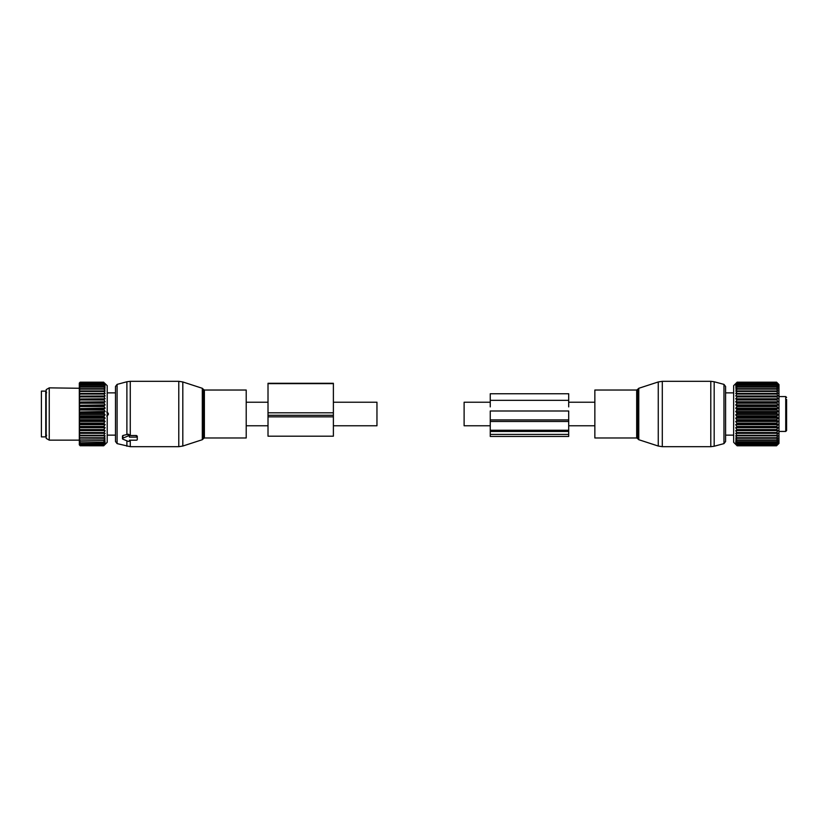 <?xml version="1.0" encoding="UTF-8"?>
<svg xmlns="http://www.w3.org/2000/svg" width="828" height="828" viewBox="0 0 828 828"><rect width="100%" height="100%" fill="white"/><g stroke="black" fill="none" stroke-linecap="round" stroke-linejoin="round"><path stroke-width="1.24" d="M490.259 425.768L464.115 425.768L464.115 402.232L490.259 402.232M594.856 437.971L594.856 390.029L636.691 390.029L636.691 437.971L594.856 437.971M733.649 435.569A1.956 1.956 0 0 1 733.184 435.124L733.184 435.124A1.956 1.956 0 0 0 733.649 435.569A1.956 1.956 0 0 1 733.184 435.124L725.587 435.135L725.587 441.51L725.587 386.49L723.972 384.389L714.181 381.76L714.181 446.24L710.797 446.685L710.797 381.315L714.181 381.76M778.972 396.571L785.731 396.571L785.731 431.429L786.6 430.56L786.6 423.274M786.6 430.56L786.6 399.469M735.719 393.414L737.137 391.458L735.719 391.075L737.137 389.119L735.719 389.025L737.137 387.09L735.719 387.266L737.137 385.393L735.719 385.838L737.137 383.799L735.719 384.751L737.137 382.878L735.719 384.016L737.137 382.339L735.719 383.654L737.137 382.194L733.649 385.672L733.649 442.328L737.137 445.785L735.719 444.212L737.137 445.433L735.719 443.663L737.137 444.708L735.719 442.752L737.137 443.611L735.719 441.49L737.137 442.152L735.719 439.896L737.137 440.351L735.719 437.991L737.137 438.229L735.719 435.787L737.137 435.818L735.719 433.323L737.137 433.137L735.719 430.622L737.137 430.218L735.719 427.724L737.137 427.113L735.719 424.66L737.137 423.843L735.719 421.462L737.137 420.458L735.719 418.171L737.137 416.991L735.719 414.838L737.137 413.493L735.719 411.485L737.137 409.995L735.719 408.173L737.137 406.548L735.719 404.923L737.137 403.195L735.719 401.787L737.137 399.965L735.719 398.806L737.137 396.912L737.137 396.291L735.719 396.001L737.137 393.497L735.719 393.414L777.989 393.414L776.581 391.458L777.989 391.075L776.581 389.119L777.989 389.025L776.581 387.09L777.989 387.266L776.581 385.393L777.989 385.838L776.581 383.799L777.989 384.751L776.581 382.878L777.989 384.016L776.581 382.339L777.989 383.654L776.581 382.184L778.972 384.585L778.972 443.415L776.581 445.743L777.968 444.243M737.137 445.785L776.581 445.785M737.137 444.708L776.581 444.708L777.968 443.694M737.137 443.611L776.581 443.611L777.968 442.783M737.137 442.152L776.581 442.152L777.968 441.521M777.989 393.414L776.581 393.497L777.989 396.001L776.581 396.291L777.989 398.806L776.581 399.313L777.989 401.787L776.581 402.501L777.989 404.923L776.581 405.834L777.989 408.173L776.581 409.27L777.989 411.485L776.581 412.758L777.989 414.838L776.581 416.256L777.989 418.171L776.581 419.734L777.989 421.462L776.581 423.149L777.989 424.66L776.581 426.441L777.989 427.724L776.581 429.587L777.989 430.622L776.581 432.547L777.989 433.323L776.581 435.28L777.989 435.787L776.581 437.743L777.989 437.991L776.581 439.937L777.989 439.896L776.581 442.152M777.989 441.49L776.581 443.611M777.989 442.752L776.581 444.708M777.989 443.663L776.581 445.319L777.989 444.212M737.137 445.743L776.581 445.743M737.137 445.319L776.581 445.319M737.137 445.433L776.581 445.433M737.137 444.512L776.581 444.512M737.137 443.332L776.581 443.332M737.137 441.8L776.581 441.8M737.137 440.351L776.581 440.351M737.137 439.937L776.581 439.937M737.137 438.229L776.581 438.229M737.137 437.743L776.581 437.743M737.137 435.818L776.581 435.818M737.137 435.28L776.581 435.28M735.719 433.323L777.989 433.323M737.137 433.137L776.581 433.137M737.137 432.547L776.581 432.547M735.719 430.622L777.989 430.622M737.137 430.218L776.581 430.218M737.137 429.587L776.581 429.587M735.719 427.724L777.989 427.724M737.137 427.113L776.581 427.113M737.137 426.441L776.581 426.441M735.719 424.66L777.989 424.66M737.137 423.843L776.581 423.843M737.137 423.149L776.581 423.149M735.719 421.462L777.989 421.462M737.137 420.458L776.581 420.458M737.137 419.734L776.581 419.734M735.719 418.171L777.989 418.171M737.137 416.991L776.581 416.991M737.137 416.256L776.581 416.256M735.719 414.838L777.989 414.838M737.137 413.493L776.581 413.493M737.137 412.758L776.581 412.758M735.719 411.485L777.989 411.485M737.137 409.995L776.581 409.995M737.137 409.27L776.581 409.27M735.719 408.173L777.989 408.173M737.137 406.548L776.581 406.548M737.137 405.834L776.581 405.834M735.719 404.923L777.989 404.923M737.137 403.195L776.581 403.195M737.137 402.501L776.581 402.501M735.719 401.787L777.989 401.787M737.137 399.965L776.581 399.965M737.137 399.313L776.581 399.313M735.719 398.806L777.989 398.806M737.137 396.912L776.581 396.912M737.137 396.291L776.581 396.291M735.719 396.001L777.989 396.001M737.137 394.056L776.581 394.056M737.137 393.497L776.581 393.497M737.137 391.458L776.581 391.458M737.137 390.94L776.581 390.94M737.137 389.119L776.581 389.119M737.137 388.674L776.581 388.674M737.137 387.09L776.581 387.09M737.137 386.707L776.581 386.707M737.137 382.194L776.581 382.194L737.137 382.184M737.137 385.393L776.581 385.393M737.137 385.072L776.581 385.072M737.137 384.037L776.581 384.037M737.137 383.799L776.581 383.799M737.137 383.043L776.581 383.043M737.137 382.878L776.581 382.878M737.137 382.422L776.581 382.422M737.137 382.339L776.581 382.339M733.184 392.865L725.587 392.865L733.184 392.865A1.956 1.956 0 0 1 733.649 392.431A1.956 1.956 0 0 0 733.184 392.876L733.184 392.876A1.956 1.956 0 0 1 733.649 392.431M490.259 430.249L490.259 410.998L568.701 410.998L568.701 430.249L490.259 430.249L490.259 436.459L568.701 436.459L568.701 434.41L490.259 434.41M568.701 430.249L568.701 434.41M568.701 406.89L568.701 393.745L490.259 393.745L490.259 406.89M333.384 402.232L376.957 402.232L376.957 425.768L333.384 425.768M246.216 407.252L246.216 437.971L204.381 437.971L204.381 390.029L246.216 390.029L246.216 407.252M117.1 443.611L117.1 384.389L115.485 386.49L115.485 441.51L117.1 443.611L130.275 446.685L178.776 446.685L178.776 381.315L182.812 381.956L182.812 446.044L178.776 446.685M117.1 384.389L126.891 381.76L126.891 434.524L122.896 435.497L122.896 436.563M126.891 434.524L128.123 434.162L129.427 434.855L129.427 436.522A0.869 0.621 180 0 0 128.123 435.983L122.896 438.115A0.869 0.621 180 0 0 122.896 439.182L128.123 441.324A0.869 0.621 180 0 0 129.427 440.786L129.427 440.196L129.427 440.786M126.891 381.76L130.275 381.315L130.275 435.518L129.427 435.497M130.275 435.518L136.403 435.518L137.272 436.17L137.272 439.575A0.869 0.621 180 0 1 136.403 440.196L129.427 440.196M137.272 436.17L137.272 437.733A0.869 0.621 180 0 0 136.403 437.112L129.427 437.112L129.427 436.522M45.757 391.116L45.757 436.884L41.4 436.884L41.4 391.116L45.757 391.116M105.125 383.643L107.205 385.672L107.205 442.328L103.717 445.785L80.181 445.743L103.717 445.743L105.135 444.212L103.717 445.433L80.181 445.319L79.312 444.305L80.181 445.785M103.717 442.152L80.181 441.8L103.717 442.152L105.135 441.49L103.717 443.332L80.181 443.332L79.312 442.204L80.181 444.512L103.717 444.512L105.135 442.752L103.717 443.332M103.717 445.319L105.135 443.663L103.717 444.512M79.312 444.812L80.181 445.743M79.312 443.435L79.312 444.305M105.104 385.807L103.717 385.072L105.135 387.266L103.717 386.707L105.135 389.025L103.717 388.674L105.135 391.075L103.717 390.94L105.135 393.414L103.717 393.497L105.135 396.001L103.717 396.291L105.135 398.806L103.717 399.313L105.135 401.787L103.717 402.501L105.135 404.923L103.717 405.834L105.135 408.173L103.717 409.27L105.135 411.485L103.717 412.758L105.135 414.838L103.717 416.256L105.135 418.171L103.717 419.734L105.135 421.462L103.717 423.149L105.135 424.66L103.717 426.441L105.135 427.724L103.717 429.587L105.135 430.622L103.717 433.137L105.135 433.323L79.312 433.323L79.312 442.204M79.312 433.323L79.312 431.378L80.181 433.137L103.717 433.137M105.135 430.622L79.312 430.622L79.312 431.378M79.312 430.622L79.312 428.449L80.181 430.218L103.717 430.218M105.135 427.724L79.312 427.724L79.312 428.449M79.312 427.724L79.312 425.354L80.181 427.113L103.717 427.113M105.135 424.66L79.312 424.66L79.312 425.354M79.312 424.66L79.312 422.114L80.181 423.843L103.717 423.843M105.135 421.462L79.312 421.462L79.312 422.114M79.312 421.462L79.312 418.782L80.181 420.458L103.717 420.458M105.135 418.171L79.312 418.171L79.312 418.782M79.312 418.171L79.312 415.397L80.181 416.991L103.717 416.991M105.135 414.838L79.312 414.838L79.312 415.397M79.312 414.838L79.312 411.982L80.181 413.493L103.717 413.493M105.135 411.485L79.312 411.982M79.312 411.485L79.312 408.597L80.181 409.995L103.717 409.995M105.135 408.173L79.312 408.597M79.312 408.173L79.312 405.285L80.181 406.548L103.717 406.548M105.135 404.923L79.312 405.285M79.312 404.923L79.312 402.066L80.181 403.195L103.717 403.195M105.135 401.787L79.312 402.066M79.312 401.787L79.312 399.003L80.181 399.965L103.717 399.965M105.135 398.806L79.312 399.003M79.312 398.806L79.312 396.115L80.181 396.912L103.717 396.912M105.135 396.001L79.312 396.115M79.312 396.001L79.312 393.445L80.181 394.056L103.717 394.056M105.135 393.414L79.312 393.445M79.312 393.414L79.312 383.064L80.181 382.184L103.717 382.194L80.181 382.184L79.312 383.085M103.717 387.09L80.181 387.09L79.312 388.27L49.245 387.856L49.245 440.144L79.312 440.144M105.104 383.985L103.717 382.878L105.104 384.72M105.135 383.654L103.717 382.339L80.181 382.422L103.717 382.339M105.135 384.016L103.717 382.422M105.135 384.751L103.717 383.799L80.181 384.037L103.717 383.799M105.135 385.838L103.717 384.037M105.135 433.323L103.717 435.28L80.181 435.28L80.181 435.818L103.717 435.818L103.717 435.28M103.717 441.8L105.135 439.896L103.717 440.351L105.135 437.991L103.717 438.229L105.135 435.787L103.717 435.818M79.312 441.748L80.181 442.152M103.717 443.611L80.181 443.332M79.312 443.084L80.181 443.611M103.717 444.708L80.181 444.512M79.312 444.067L80.181 444.708M103.717 445.433L80.181 445.319M79.312 444.688L80.181 445.433M79.312 440.641L80.181 441.8M103.717 440.351L79.312 440.072M79.312 438.747L80.181 440.351M103.717 439.937L80.181 439.937M103.717 438.229L79.312 438.084M79.312 436.553L80.181 438.229M103.717 437.743L80.181 437.743M79.312 435.797L80.181 435.818M79.312 434.079L80.181 435.28M79.312 433.251L80.181 433.137M103.717 432.547L80.181 432.547M79.312 430.467L80.181 430.218M103.717 429.587L80.181 429.587M79.312 427.486L80.181 427.113M103.717 426.441L80.181 426.441M79.312 424.34L80.181 423.843M103.717 423.149L80.181 423.149M79.312 421.069L80.181 420.458M103.717 419.734L80.181 419.734M79.312 417.716L80.181 416.991M103.717 416.256L80.181 416.256M79.312 414.31L80.181 413.493M103.717 412.758L80.181 412.758M79.312 410.905L80.181 409.995M103.717 409.27L80.181 409.27M79.312 407.542L80.181 406.548M103.717 405.834L80.181 405.834M79.312 404.25L80.181 403.195M103.717 402.501L80.181 402.501M79.312 401.083L80.181 399.965M103.717 399.313L80.181 399.313M79.312 398.061L80.181 396.912M103.717 396.291L80.181 396.291M79.312 395.246L80.181 394.056M103.717 393.497L80.181 393.497M103.717 391.458L80.181 391.458L79.312 392.648M79.312 391.023L80.181 391.458M103.717 390.94L80.181 390.94M103.717 389.119L80.181 389.119L79.312 390.319M79.312 388.881L80.181 389.119M103.717 388.674L80.181 388.674M79.312 387.049L80.181 387.09M103.717 386.707L80.181 386.707M103.717 385.393L80.181 385.393L79.312 386.531M79.312 385.537L80.181 385.393M103.717 385.072L80.181 385.072M79.312 385.134L80.181 384.037M79.312 384.378L80.181 383.799M103.717 383.043L80.181 383.043L79.312 384.089M79.312 383.571L80.181 383.043M103.717 382.878L80.181 382.878M79.312 383.395L80.181 382.422M79.312 383.136L80.181 382.339M49.245 387.856L46.192 389.615L46.192 438.385L49.245 440.144M108.282 413.348L106.719 411.971L108.282 413.348L108.282 414.652L106.719 416.029L108.282 414.652L107.205 414.652L108.282 414.652L108.282 413.348L107.205 413.348L108.282 413.348M268.013 412.799L268.013 436.19L333.384 436.19L333.384 383.292L268.013 383.292L268.013 412.799L333.384 412.799M636.691 437.971L637.933 438.871L637.933 389.129L636.691 390.029M725.587 441.51L723.972 443.611L723.972 384.389M637.933 438.871L638.771 439.709L638.771 388.291L658.26 381.956L658.26 446.044L662.296 446.685L662.296 381.315L658.26 381.956M568.701 431.471L490.259 431.471M568.701 400.328L490.259 400.328M568.701 419.931L490.259 419.931M568.701 421.473L490.259 421.473M204.381 390.029L203.139 389.129L203.139 438.871L204.381 437.971M203.139 389.129L202.301 388.291L202.301 439.709L182.812 446.044M126.891 440.817L126.891 446.24M130.275 440.196L130.275 446.685M122.896 435.497L122.896 438.115M128.123 434.162L128.123 435.983M136.403 435.518L136.403 437.112M268.013 415.283L333.384 415.283M268.013 416.846L333.384 416.846M268.013 383.643L333.384 383.643M594.856 402.232L568.701 402.232M594.856 425.768L568.701 425.768M723.972 443.611L714.181 446.24M638.771 439.709L658.26 446.044M637.933 389.129L638.771 388.291M710.797 446.685L662.296 446.685M710.797 381.315L662.296 381.315M785.731 431.429L778.972 431.429M785.731 396.571L786.6 397.44M733.184 435.135L725.587 435.135M246.216 425.768L268.013 425.768M246.216 402.232L268.013 402.232M203.139 438.871L202.301 439.709M202.301 388.291L182.812 381.956M130.275 381.315L178.776 381.315M122.461 435.952L122.461 438.654M46.627 435.249L45.757 436.118M46.627 392.751L45.757 391.882M107.205 392.865L115.485 392.865L107.205 392.865M107.205 435.135L115.485 435.135L107.205 435.135"/></g></svg>
